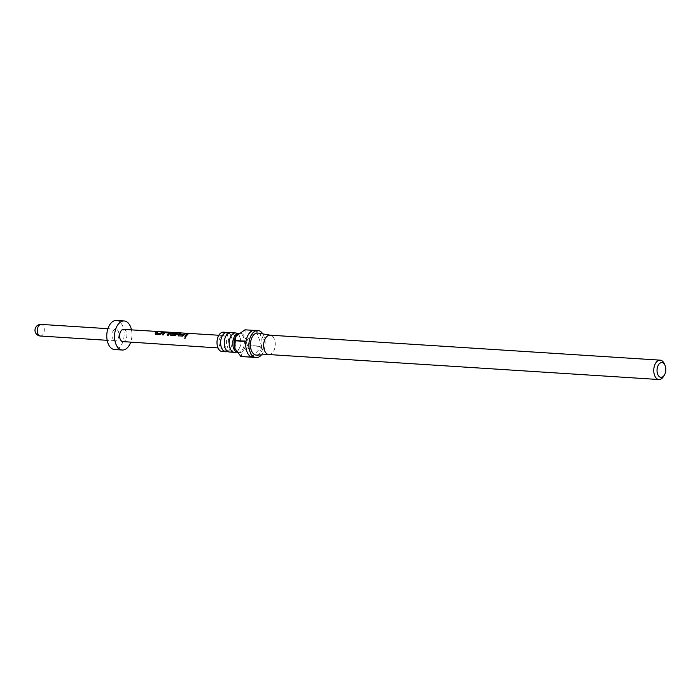 <?xml version="1.0" encoding="UTF-8"?>
<svg xmlns="http://www.w3.org/2000/svg" width="700" height="700" viewBox="0 0 700 700"><rect width="100%" height="100%" fill="white"/><g stroke="black" fill="none" stroke-linecap="round" stroke-linejoin="round"><path stroke-width="0.53" stroke-dasharray="3.5 2.62" d="M185.29 337.033L184.765 338.66M237.388 333.567A9.704 5.784 -86.3 0 1 240.485 338.905A9.704 5.784 -86.3 0 1 239.96 347.069A9.704 5.784 -86.3 0 1 237.921 350.665A9.704 5.784 -86.3 0 1 236.206 351.969M228.83 333.025A9.704 5.784 -86.3 0 1 231.928 338.363A9.704 5.784 -86.3 0 1 231.411 346.517A9.704 5.784 -86.3 0 1 229.364 350.114A9.704 5.784 -86.3 0 1 227.649 351.418M237.239 352.441A9.704 5.784 93.7 0 0 237.983 352.572A9.704 5.784 93.7 0 0 241.535 350.892A9.704 5.784 93.7 0 0 244.274 340.209A9.704 5.784 93.7 0 0 239.225 333.2A9.704 5.784 93.7 0 0 239.032 333.191M229.425 352.021A9.704 5.784 93.7 0 0 232.977 350.35A9.704 5.784 93.7 0 0 235.725 339.658A9.704 5.784 93.7 0 0 230.668 332.649M664.265 363.624A9.704 5.784 -86.3 0 1 663.434 376.609M254.774 330.304A13.589 8.094 -86.3 0 1 255.885 330.505L253.645 330.365M261.45 354.9A13.589 8.094 93.7 0 0 262.797 333.882M235.34 349.466A9.704 5.784 93.7 0 0 239.286 352.651A9.704 5.784 93.7 0 0 242.839 350.98L250.854 345.826L261.748 346.526A13.589 8.094 -86.3 0 1 258.011 355.075A13.589 8.094 -86.3 0 1 253.032 357.42M250.854 345.826A13.589 8.094 93.7 0 0 250.898 345.555L244.921 337.514A9.704 5.784 93.7 0 0 240.529 333.279A9.704 5.784 93.7 0 0 236.976 334.959A9.704 5.784 93.7 0 0 236.206 335.947M241.036 356.527L242.839 350.98A9.704 5.784 93.7 0 0 244.921 337.514L245.157 329.858L256.043 330.558A13.589 8.094 -86.3 0 1 261.791 346.255L250.898 345.555M268.844 354.55A9.704 5.784 93.7 0 0 269.22 354.55A9.704 5.784 93.7 0 0 272.396 352.87A9.704 5.784 93.7 0 0 275.17 342.484A9.704 5.784 93.7 0 0 270.454 335.221L270.27 335.186M256.734 355.11A11.06 6.598 93.7 0 0 260.356 353.194A11.06 6.598 93.7 0 0 263.533 341.355A11.06 6.598 93.7 0 0 258.151 333.078M222.18 351.558A9.704 5.784 93.7 0 0 225.724 349.877A9.704 5.784 93.7 0 0 228.471 339.194A9.704 5.784 93.7 0 0 223.414 332.185M173.985 332.544L179.707 332.929L174.23 332.517M123.638 329.394A6.116 3.64 -86.3 0 1 126.403 332.062A6.116 3.64 -86.3 0 1 126.315 338.459A6.116 3.64 -86.3 0 1 122.85 341.6M219.511 345.45A6.37 3.797 -86.3 0 1 219.599 338.8A6.37 3.797 -86.3 0 1 223.195 335.519A6.37 3.797 -86.3 0 1 226.082 338.293A6.37 3.797 -86.3 0 1 225.995 344.951A6.37 3.797 -86.3 0 1 222.381 348.224A6.37 3.797 -86.3 0 1 219.511 345.45M116.401 320.469A14.56 8.68 -86.3 0 1 122.99 326.812A14.56 8.68 -86.3 0 1 122.78 342.037A14.56 8.68 -86.3 0 1 114.538 349.527M112.464 338.275A5.819 3.474 -86.3 0 1 112.551 332.185A5.819 3.474 -86.3 0 1 115.841 329.184A5.819 3.474 -86.3 0 1 118.475 331.721A5.819 3.474 -86.3 0 1 118.396 337.811A5.819 3.474 -86.3 0 1 115.097 340.812A5.819 3.474 -86.3 0 1 112.464 338.275M131.495 329.875A14.56 8.68 -86.3 0 1 130.707 342.125M251.764 357.166L246.024 341.477M261.791 346.255L256.043 330.558M251.93 357.219L261.748 346.526M246.068 341.206L255.885 330.505M187.32 333.707L188.484 333.777L186.121 336.411L184.861 336.227M184.826 333.559L185.999 333.629L182.455 336.079M179.742 333.235L180.889 333.121M180.906 333.314L179.209 334.731M182.551 336.184L178.377 335.825M178.465 335.93L177.949 334.793L178.465 335.93M172.909 332.631L179.707 332.929M179.673 333.121L178.832 332.999L179.673 333.121M177.607 333.419L174.974 335.711L170.8 335.352M170.896 335.457L170.38 334.32L170.896 335.457M176.514 333.602L173.127 333.183M173.171 333.358L173.994 332.885M174.221 332.71L171.763 334.267M168.394 335.204L170.03 332.946M168.805 333.13L165.008 332.85L163.398 334.994L162.138 334.81M168.49 335.309L167.23 335.134M162.111 332.15L163.275 332.22L159.731 334.661M157.019 331.835L158.165 331.713M158.183 331.905L156.485 333.314M159.827 334.766L155.654 334.408M155.741 334.512L155.225 333.375L155.741 334.512M40.442 336.026A5.819 3.474 93.7 0 0 43.732 333.034A5.819 3.474 93.7 0 0 43.82 326.944A5.819 3.474 93.7 0 0 41.186 324.406M240.485 338.905C237.72 331.678 237.86 335.221 237.344 334.145L235.454 335.204L233.625 338.467M239.96 347.069L238.14 350.332L236.241 351.391C235.734 350.315 235.865 353.859 233.109 346.631M231.928 338.363C229.171 331.135 229.303 334.679 228.795 333.602L226.896 334.661L225.076 337.916M231.411 346.517L229.582 349.781L227.693 350.84C227.176 349.764 227.316 353.308 224.551 346.08M239.225 333.2L240.529 333.279M218.838 335.248L223.195 335.519M115.841 329.184L107.905 328.676M115.097 340.812L107.161 340.305M218.024 347.935L222.381 348.224M237.983 352.572L239.286 352.651M173.486 332.658L179.077 332.999"/><path stroke-width="1.05" d="M184.8 338.66L185.185 336.954L184.8 338.66M184.914 338.686L185.509 337.102M236.206 351.969A9.704 5.784 -86.3 0 1 234.369 352.336A9.704 5.784 -86.3 0 1 229.311 345.328A9.704 5.784 -86.3 0 1 232.059 334.644A9.704 5.784 -86.3 0 1 235.611 332.964A9.704 5.784 -86.3 0 1 237.388 333.567M227.649 351.418A9.704 5.784 -86.3 0 1 225.811 351.794A9.704 5.784 -86.3 0 1 220.763 344.785A9.704 5.784 -86.3 0 1 223.501 334.092A9.704 5.784 -86.3 0 1 227.054 332.421A9.704 5.784 -86.3 0 1 228.83 333.025M239.032 333.191A9.704 5.784 93.7 0 0 235.672 334.871A9.704 5.784 93.7 0 0 233.625 338.467A9.704 5.784 93.7 0 0 233.109 346.631A9.704 5.784 93.7 0 0 237.239 352.441M235.611 332.964L230.668 332.649A9.704 5.784 93.7 0 0 227.115 334.329A9.704 5.784 93.7 0 0 225.076 337.916A9.704 5.784 93.7 0 0 224.551 346.08A9.704 5.784 93.7 0 0 229.425 352.021L234.369 352.336M663.653 376.049A7.376 4.393 93.7 0 0 664.37 375.104A7.376 4.393 93.7 0 0 665 365.243A7.376 4.393 93.7 0 0 659.199 363.877A7.376 4.393 93.7 0 0 657.624 374.115A7.376 4.393 93.7 0 0 663.653 376.049M664.37 375.104L663.434 376.609A9.704 5.784 -86.3 0 1 662.489 377.851A9.704 5.784 -86.3 0 1 658.945 379.531A9.704 5.784 -86.3 0 1 653.887 372.523A9.704 5.784 -86.3 0 1 656.635 361.83A9.704 5.784 -86.3 0 1 660.179 360.159A9.704 5.784 -86.3 0 1 664.265 363.624L665 365.243M253.645 330.365L245 329.814L236.119 336.079L235.174 340.506L246.068 341.206A13.589 8.094 -86.3 0 1 249.804 332.649A13.589 8.094 -86.3 0 1 254.774 330.304L257.889 330.505A13.589 8.094 93.7 0 0 252.91 332.85A13.589 8.094 93.7 0 0 249.069 347.812A13.589 8.094 93.7 0 0 256.148 357.621A13.589 8.094 93.7 0 0 261.118 355.276A13.589 8.094 93.7 0 0 261.45 354.9M262.797 333.882A13.589 8.094 93.7 0 0 257.889 330.505M270.454 335.221A9.704 5.784 93.7 0 0 270.078 335.178A9.704 5.784 93.7 0 0 266.534 336.849A9.704 5.784 93.7 0 0 263.786 347.541A9.704 5.784 93.7 0 0 268.844 354.55L658.945 379.531M270.27 335.186L258.151 333.078A11.06 6.598 93.7 0 0 253.671 334.933A11.06 6.598 93.7 0 0 250.591 347.463A11.06 6.598 93.7 0 0 256.734 355.11L269.027 354.559M227.054 332.421L223.414 332.185A9.704 5.784 93.7 0 0 219.861 333.865A9.704 5.784 93.7 0 0 217.123 344.549A9.704 5.784 93.7 0 0 222.18 351.558L225.811 351.794M163.258 332.027L159.731 334.661L155.654 334.408L155.155 333.235L157.001 331.642L158.165 331.713L156.415 333.165L160.213 333.48L162.094 331.957L163.258 332.027M155.654 334.408L155.155 333.235L157.001 331.642M165.664 332.176L169.741 332.43L170.03 332.946L168.394 335.204L167.23 335.134L168.761 332.955L164.964 332.675L163.301 334.889L162.138 334.81L163.774 332.553L169.741 332.43L170.03 332.946M179.707 332.929L174.23 332.517L171.692 334.119L175.49 334.434L176.461 333.428L173.127 333.183L177.319 332.902L177.607 333.419L176.558 334.574L174.877 335.606L170.8 335.352L170.301 334.18L173.154 332.439L123.638 329.394A6.116 3.64 -86.3 0 0 120.172 332.544A6.116 3.64 -86.3 0 0 120.094 338.931A6.116 3.64 -86.3 0 0 122.85 341.6L218.024 347.935M173.171 333.358L177.319 332.902L177.607 333.419M170.8 335.352L170.301 334.18L172.918 332.43L174.808 332.631M185.981 333.436L182.455 336.079L178.377 335.825L177.879 334.652L179.725 333.051L180.889 333.121L179.139 334.582L182.936 334.898L184.809 333.366L185.981 333.436M178.377 335.825L177.879 334.652L179.725 333.051M188.466 333.594L186.025 336.306L184.861 336.227L187.303 333.524L188.466 333.594M130.707 342.125A14.56 8.68 -86.3 0 1 122.316 350.026A14.56 8.68 -86.3 0 1 115.736 343.683A14.56 8.68 -86.3 0 1 115.938 328.457A14.56 8.68 -86.3 0 1 124.18 320.967A14.56 8.68 -86.3 0 1 130.769 327.311A14.56 8.68 -86.3 0 1 131.495 329.875M122.316 350.026L114.538 349.527A14.56 8.68 -86.3 0 1 107.957 343.184A14.56 8.68 -86.3 0 1 108.159 327.959A14.56 8.68 -86.3 0 1 116.401 320.469L124.18 320.967M236.206 335.947A9.704 5.784 93.7 0 0 236.04 336.201A9.704 5.784 93.7 0 0 234.894 348.425A9.704 5.784 93.7 0 0 235.209 349.186A9.704 5.784 93.7 0 0 235.34 349.466M235.174 340.506A13.589 8.094 93.7 0 0 235.13 340.777L234.894 348.425L240.879 356.475A13.589 8.094 93.7 0 0 241.036 356.527L251.93 357.219A13.589 8.094 -86.3 0 0 253.032 357.42L256.148 357.621M234.894 348.425L235.226 349.221M240.879 356.475L251.764 357.166A13.589 8.094 -86.3 0 1 246.024 341.477L235.13 340.777M184.957 336.332L187.303 333.524M187.32 333.707L188.484 333.777M179.139 334.582L183.006 335.037L184.809 333.366M184.826 333.559L185.999 333.629M179.742 333.235L180.906 333.314M178.465 335.93L177.949 334.793M172.909 332.631L173.486 332.658M170.896 335.457L170.38 334.32M177.336 333.086L177.651 333.594M171.692 334.119L175.56 334.574L176.461 333.428M169.759 332.623L170.074 333.121M162.234 334.915L163.774 332.553M163.817 332.727L165.681 332.369M167.317 335.239L168.761 332.955M156.415 333.165L160.282 333.62L162.094 331.957M162.111 332.15L163.275 332.22M157.019 331.835L158.183 331.905M155.741 334.512L155.225 333.375M107.905 328.676L41.186 324.406A5.819 3.474 93.7 0 0 37.887 327.399A5.819 3.474 93.7 0 0 37.809 333.489A5.819 3.474 93.7 0 0 40.442 336.026L107.161 340.305M270.078 335.178L660.179 360.159M179.086 332.806L218.838 335.248M41.186 324.406A5.819 5.819 0 0 0 35 329.849A5.819 5.819 0 0 0 40.442 336.026"/></g></svg>
